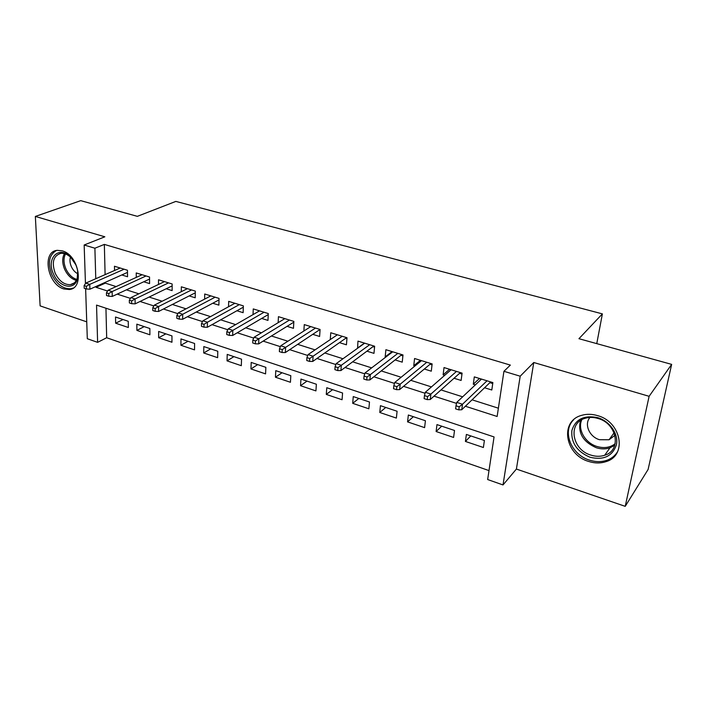 <?xml version="1.0" encoding="UTF-8"?>
<svg xmlns="http://www.w3.org/2000/svg" width="707" height="707" viewBox="0 0 707 707"><rect width="100%" height="100%" fill="white"/><g stroke="black" fill="none" stroke-linecap="round" stroke-linejoin="round"><path stroke-width="1.06" d="M63.877 288.951L69.268 289.517C84.778 288.571 78.937 255.033 62.251 250.844L57.355 250.34C41.545 251.277 47.413 284.532 63.877 288.951M588.639 461.441C594.746 463.385 600.561 463.447 606.076 461.618C627.392 455.582 621.497 421.911 597.609 415.636C592.006 413.966 586.686 413.869 581.64 415.345C559.449 421.027 564.884 454.689 588.639 461.441M105.944 308.217L106.677 337.734L97.619 342.347L87.306 338.715L85.627 288.73M596.761 343.629L602.391 313.881L175.849 201.407L137.352 216.342L80.739 200.655L35.35 216.439L40.122 305.875L86.74 321.853M602.391 313.881L578.945 338.697L671.65 364.379L648.107 469.457L625.227 506.345L649.114 396.309L533.767 362.505L520.193 376.204L503.013 484.94L487.653 479.54L494.06 436.935L96.541 305.097L97.619 342.347M533.767 362.505L516.393 469.059L625.227 506.345M516.393 469.059L503.013 484.94M106.677 337.734L488.997 470.597M671.65 364.379L649.114 396.309M121.79 274.952L127.552 276.746L127.454 270.242L114.454 266.247L114.543 270.498M143.724 281.775L149.575 283.595L149.539 277.029L136.221 272.937L136.274 277.383M166.189 288.756L172.128 290.604L172.146 283.984L158.518 279.795L158.527 284.435M189.193 295.915L195.22 297.788L195.309 291.107L181.345 286.812L181.31 291.682M212.763 303.241L218.878 305.141L219.037 298.398L204.73 294.006L204.641 299.114M236.916 310.744L243.128 312.68L243.358 305.875L228.697 301.368L228.547 306.75M261.67 318.442L267.98 320.404L268.289 313.546L253.256 308.924L253.035 314.606M287.06 326.342L293.467 328.331L293.856 321.402L278.443 316.665L278.143 322.684M313.095 334.438L319.608 336.461L320.085 329.471L304.266 324.601L303.877 331.009M339.82 342.745L346.439 344.804L347.004 337.743L330.77 332.75L330.275 339.59M367.242 351.264L373.976 353.359L374.63 346.236L357.963 341.11L357.583 348.268M395.399 360.022L402.248 362.152L402.999 354.958L385.889 349.7L385.191 356.849L385.836 357.053M424.324 369.019L431.288 371.184L432.145 363.919L414.567 358.511L413.763 365.731L414.859 366.076M454.044 378.254L461.123 380.454L462.095 373.128L444.023 367.569L443.121 374.86L444.676 375.346M470.782 435.919L465.418 441.433L483.385 447.504L484.41 440.479L466.381 434.443L465.418 441.433M441.689 426.18L436.113 431.526L453.602 437.439L454.521 430.475L436.97 424.598L436.113 431.526M413.356 416.697L407.577 421.876L424.607 427.638L425.42 420.736L408.337 415.018L407.577 421.876M385.739 407.453L379.783 412.481L396.371 418.093L397.087 411.253L380.437 405.677L379.783 412.481M358.829 398.448L352.696 403.326L368.86 408.796L369.487 402.009L353.261 396.583L352.696 403.326M332.599 389.663L326.289 394.409L342.055 399.738L342.586 393.012L326.775 387.719L326.289 394.409M307.006 381.1L300.555 385.704L315.923 390.9L316.374 384.237L300.952 379.076L300.555 385.704M282.049 372.748L275.447 377.22L290.436 382.284L290.807 375.682L275.774 370.645L275.447 377.22M257.684 364.6L250.95 368.939L265.576 373.888L265.867 367.331L251.197 362.426L250.95 368.939M233.911 356.637L227.044 360.862L241.317 365.687L241.538 359.191L227.221 354.401L227.044 360.862M210.686 348.869L203.704 352.97L217.641 357.68L217.791 351.246L203.819 346.571L203.704 352.97M188.009 341.278L180.912 345.272L194.522 349.868L194.611 343.487L180.965 338.918L180.912 345.272M165.853 333.863L158.651 337.743L171.951 342.241L171.969 335.905L158.642 331.45L158.651 337.743M144.201 326.616L136.902 330.39L149.893 334.782L149.857 328.508L136.831 324.151L136.902 330.39M128.25 321.278L115.515 317.019L115.648 323.205L128.347 327.5L128.25 321.278M465.383 406.242L497.136 416.476L503.932 371.308L510.357 365.095L104.344 244.401L105.104 274.634M105.299 282.323L105.316 283.145L116.134 286.582M126.394 289.843L138.864 293.812M149.097 297.073L162.159 301.226M172.358 304.47L186.038 308.826M196.201 312.052L210.536 316.612M220.646 319.829L235.652 324.61M245.718 327.809L261.431 332.811M271.444 335.993L287.89 341.225M297.841 344.389L315.066 349.877M324.946 353.014L342.975 358.749M352.775 361.869L371.661 367.879M381.373 370.972L401.143 377.255M410.767 380.322L431.456 386.906M440.982 389.928L462.652 396.821M472.055 399.817L498.382 408.195M484.587 387.754L491.798 389.999L492.876 382.593L474.309 376.884L473.292 384.246L475.343 384.882M85.459 283.587L84.16 245.002L104.839 236.801L35.35 216.439M84.16 245.002L94.888 248.228L95.772 278.726M104.344 244.401L94.888 248.228M503.932 371.308L520.193 376.204M95.993 286.476L96.019 287.298L107.579 291.028M117.212 294.121L130.433 298.381M140.03 301.474L153.861 305.928M163.432 309.012L177.881 313.661M187.417 316.736L202.511 321.597M212.012 324.654L227.795 329.736M237.252 332.785L253.742 338.096M263.145 341.119L280.387 346.669M289.737 349.682L307.748 355.48M317.036 358.476L335.869 364.538M345.087 367.507L364.768 373.844M373.915 376.787L394.488 383.415M403.547 386.331L425.066 393.26M434.027 396.15L456.528 403.397M105.316 283.145L96.019 287.298M479.461 378.466L473.292 384.246M123.036 319.529L115.648 323.205M449.546 369.266L443.121 374.86M420.426 360.314L413.763 365.731M392.076 351.6L385.191 356.849M364.459 343.107L357.362 348.197M480.698 379.836L480.318 378.731M491.78 382.257L491.648 383.203L492.744 383.539M489.88 382.655L491.648 383.203L490.34 381.815M459.197 406.817L455.997 405.783L455.591 408.84L458.79 409.874L459.197 406.817L462.502 404.236L456.749 402.38L481.494 379.093M487.052 380.799L462.502 404.236L461.768 409.733L490.269 382.275M458.79 409.874L461.768 409.733M456.749 402.38L455.997 405.783M597.839 417.687C609.929 421.31 618.74 434.16 616.424 444.8C612.448 456.271 603.663 460.425 590.08 457.261C577.098 451.738 571.026 442.856 571.848 430.643C575.401 419.163 584.07 414.841 597.839 417.687M590.884 455.105C595.727 456.634 600.331 456.687 604.706 455.246C621.815 450.43 617.158 423.528 598.069 418.491C593.553 417.139 589.258 417.068 585.193 418.279C567.527 422.866 571.892 449.767 590.884 455.105M614.94 435.326L609.054 439.763L599.448 439.701C589.329 436.82 583.894 424.103 589.992 417.448M573.686 419.728C561.72 431.093 571.07 454.698 589.514 460.133C595.568 462.069 601.339 462.122 606.8 460.31C611.617 458.596 615.249 455.635 617.697 451.446M613.535 433.559L614.427 433.7M75.835 264.825C78.044 270.083 78.521 274.917 77.266 279.345C74.217 290.816 58.867 287.148 53.476 273.971C45.84 258.4 58.964 244.896 70.559 257.092L75.835 264.825M72.273 258.974L71.027 257.64C67.686 254.449 64.293 253.009 60.864 253.327C53.343 255.748 51.461 262.394 55.199 273.255C59.132 281.05 64.187 284.85 70.364 284.647C73.696 284.099 75.985 281.96 77.231 278.222L77.717 271.241M77.876 273.821C75.083 272.398 72.909 269.994 71.336 266.592C69.887 263.172 69.595 260.008 70.444 257.083M56.463 250.481C49.048 254.82 47.519 262.871 51.85 274.634C56.737 284.311 63.011 289.013 70.682 288.756L73.192 288.049M450.262 370.459L450.315 369.505M461.468 372.934L461.344 373.87L461.971 374.065M459.559 373.323L461.344 373.87L460.027 372.492M427.585 396.6L424.465 395.593L424.112 398.624L427.222 399.632L427.585 396.6L430.908 394.073L425.314 392.279L451.084 369.743M456.501 371.405L430.908 394.073L430.254 399.517L459.965 372.96M427.222 399.632L430.254 399.517M425.314 392.279L424.465 395.593M421.063 361.012L421.116 360.526M431.977 363.866L432.03 364.847M430.05 364.238L431.862 364.794L430.536 363.425M396.857 386.667L393.834 385.695L393.525 388.691L396.547 389.672L396.857 386.667L400.197 384.201L394.771 382.452L421.505 360.65M426.772 362.267L400.197 384.201L399.632 389.592L430.483 363.884M396.547 389.672L399.632 389.592M394.771 382.452L393.834 385.695M392.685 351.821L365.068 372.907L370.353 374.604L397.838 353.376M401.329 355.4L402.902 355.877M366.995 377.017L364.052 376.071L363.796 379.04L366.73 379.986L366.995 377.017L370.353 374.604L369.867 379.942L401.823 354.596M366.73 379.986L369.867 379.942M365.068 372.907L364.052 376.071M401.77 355.047L402.91 355.798M373.358 346.784L374.542 347.146M337.955 367.631L335.1 366.712L334.879 369.646L337.734 370.574L337.955 367.631L341.331 365.272L336.196 363.619L364.679 343.178M369.673 344.716L341.331 365.272L340.915 370.565L373.862 345.997M337.734 370.574L340.915 370.565M336.196 363.619L335.1 366.712M373.817 346.448L374.569 346.934M346.112 338.397L346.925 338.644M309.71 358.502L306.926 357.601L306.75 360.517L309.525 361.418L309.71 358.502L313.095 356.195L308.093 354.587L337.372 334.782M342.232 336.276L313.095 356.195L312.75 361.436L346.616 337.628M309.525 361.418L312.75 361.436M308.093 354.587L306.926 357.601M319.555 330.222L320.024 330.363M282.226 349.62L279.512 348.745L279.371 351.626L282.075 352.51L282.226 349.62L285.619 347.358L280.75 345.794L310.771 326.599M315.508 328.057L285.619 347.358L285.345 352.546L320.068 329.462M282.075 352.51L285.345 352.546M280.75 345.794L279.512 348.745M255.466 340.968L252.832 340.12L252.717 342.975L255.351 343.832L255.466 340.968L258.868 338.759L254.131 337.23L284.833 318.627M289.455 320.05L258.868 338.759L258.656 343.894L293.812 322.162M255.351 343.832L258.656 343.894M254.131 337.23L252.832 340.12M229.404 332.546L226.841 331.716L226.761 334.552L229.324 335.383L229.404 332.546L232.815 330.381L228.202 328.896L259.557 310.859M264.056 312.247L232.815 330.381L232.665 335.472L268.245 314.588M229.324 335.383L232.665 335.472M228.202 328.896L226.841 331.716M204.023 324.345L201.513 323.532L201.468 326.342L203.97 327.147L204.023 324.345L207.434 322.224L202.936 320.775L234.892 303.276M239.293 304.629L207.434 322.224L207.345 327.261L243.314 307.174M203.97 327.147L207.345 327.261M202.936 320.775L201.513 323.532M179.278 316.347L176.838 315.561L176.83 318.336L179.26 319.131L179.278 316.347L182.698 314.27L178.314 312.856L210.836 295.88M215.122 297.196L182.698 314.27L182.662 319.264L219.002 299.918M179.26 319.131L182.662 319.264M178.314 312.856L176.838 315.561M155.16 308.552L152.783 307.784L152.8 310.541L155.178 311.31L155.16 308.552L158.589 306.511L154.312 305.141L187.364 288.659M191.544 289.95L158.589 306.511L158.598 311.46L195.282 292.813M155.178 311.31L158.598 311.46M154.312 305.141L152.783 307.784M131.643 300.952L129.328 300.201L129.372 302.932L131.688 303.683L131.643 300.952L135.072 298.955L130.901 297.612L164.448 281.616M168.531 282.871L135.072 298.955L135.134 303.86L172.146 285.867M131.688 303.683L135.134 303.86M130.901 297.612L129.328 300.201M108.71 293.538L106.448 292.813L106.51 295.508L108.772 296.242L108.71 293.538L112.13 291.576L108.065 290.268L142.072 274.74M146.057 275.96L112.13 291.576L112.245 296.436L149.548 279.062M108.772 296.242L112.245 296.436M108.065 290.268L106.448 292.813M86.325 286.308L84.115 285.593L84.204 288.27L86.413 288.986L86.325 286.308L89.754 284.382L85.777 283.1L120.208 268.015M124.105 269.217L89.754 284.382L89.904 289.198L127.49 272.407M86.413 288.986L89.904 289.198M85.777 283.1L84.115 285.593M614.798 445.233L609.973 447.823C605.652 449.263 601.091 449.237 596.301 447.734C582.868 441.804 577.592 432.737 580.474 420.541M581.826 419.702C577.301 429.237 585.034 442.935 596.92 446.462C604.008 448.547 610.106 447.628 615.214 443.696M76.312 280.405C71.38 278.982 67.501 275.297 64.664 269.34C62.172 263.287 62.083 258.046 64.399 253.61M65.459 253.954C63.4 258.214 63.542 263.172 65.884 268.837C68.526 274.413 72.158 277.948 76.789 279.433M609.054 439.763L614.083 432.799M614.86 445.03L609.973 447.823L604.706 455.246M77.231 278.222L77.266 279.345M74.173 282.994L70.364 284.647M71.027 257.64L70.559 257.092"/></g></svg>

